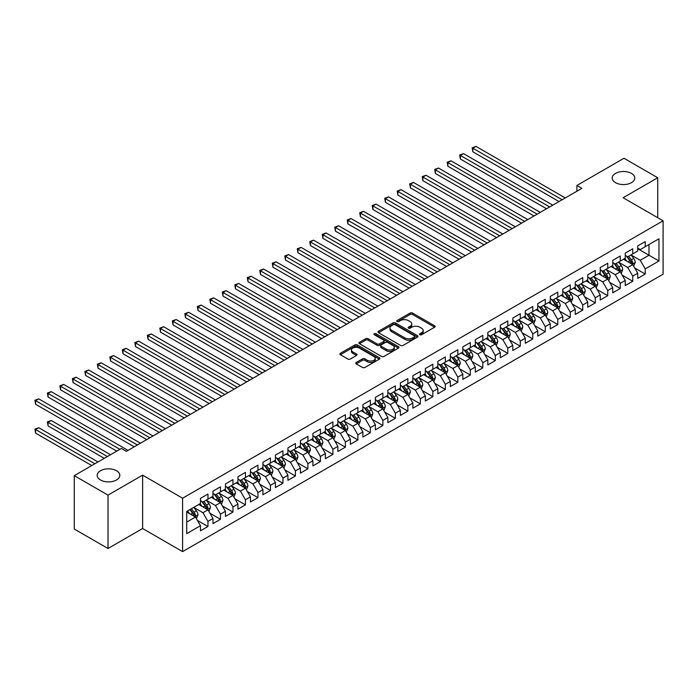 <?xml version="1.0" encoding="UTF-8"?>
<svg xmlns="http://www.w3.org/2000/svg" width="698" height="698" viewBox="0 0 698 698"><rect width="100%" height="100%" fill="white"/><g stroke="black" fill="none" stroke-linecap="round" stroke-linejoin="round"><path stroke-width="1.05" d="M419.882 334.726A1.213 0.698 0 0 0 421.601 334.726L434.636 327.205A1.736 1.003 0 0 0 435.142 326.498A1.736 1.003 0 0 0 434.636 325.791L412.562 313.044A1.736 1.003 0 0 0 410.11 313.044L397.075 320.565A1.213 0.698 0 0 0 396.717 321.063A1.213 0.698 0 0 0 397.075 321.56A1.213 0.698 0 0 0 398.794 321.56L400.478 320.583A5.549 3.202 0 0 1 408.33 320.583L410.171 321.647A5.549 3.202 0 0 1 411.794 323.916A5.549 3.202 0 0 1 410.171 326.175L408.478 327.153A1.213 0.698 0 0 0 408.129 327.65A1.213 0.698 0 0 0 408.478 328.147A1.213 0.698 0 0 0 410.197 328.147L411.881 327.17A5.549 3.202 0 0 1 419.734 327.17L421.575 328.235A5.549 3.202 0 0 1 423.197 330.494A5.549 3.202 0 0 1 421.575 332.763L419.882 333.74A1.213 0.698 0 0 0 419.533 334.229A1.213 0.698 0 0 0 419.882 334.726L419.882 333.74M116.505 470.749A11.308 6.526 0 0 0 104.185 469.326A11.308 6.526 0 0 0 97.205 475.364A11.308 6.526 0 0 0 100.512 479.98A11.308 6.526 0 0 0 112.84 481.393A11.308 6.526 0 0 0 119.82 475.364A11.308 6.526 0 0 0 116.505 470.749M631.489 173.418A11.308 6.526 0 0 0 619.17 172.005A11.308 6.526 0 0 0 612.19 178.042A11.308 6.526 0 0 0 615.496 182.658A11.308 6.526 0 0 0 627.825 184.071A11.308 6.526 0 0 0 634.805 178.042A11.308 6.526 0 0 0 631.489 173.418M356.268 362.463A1.736 1.003 0 0 0 355.762 363.169A1.736 1.003 0 0 0 356.268 363.876L362.463 367.453A1.736 1.003 0 0 0 364.914 367.453L379.389 359.104A1.736 1.003 0 0 0 379.895 358.397A1.736 1.003 0 0 0 379.389 357.681L357.315 344.943A1.736 1.003 0 0 0 354.863 344.943L340.388 353.293A1.736 1.003 0 0 0 339.882 353.999A1.736 1.003 0 0 0 340.388 354.715L347.866 359.034A1.736 1.003 0 0 0 350.326 359.034L356.512 355.457A1.736 1.003 0 0 0 357.027 354.75A1.736 1.003 0 0 0 356.512 354.043L352.804 351.897A4.642 2.679 0 0 1 351.443 350.003A4.642 2.679 0 0 1 354.314 347.525A4.642 2.679 0 0 1 359.365 348.11L373.901 356.495A4.642 2.679 0 0 1 375.254 358.397A4.642 2.679 0 0 1 372.392 360.866A4.642 2.679 0 0 1 367.34 360.29L364.914 358.885A1.736 1.003 0 0 0 362.463 358.885L356.268 362.463L356.268 363.876L362.463 360.334L362.463 358.885M108.016 495.126L108.016 548.506L142.619 528.526L142.619 475.146L108.016 495.126L74.276 475.652L121.382 448.456L126.382 451.344L581.888 188.355L576.897 185.467L576.897 191.235M142.619 475.146L182.597 498.224L663.1 220.812L663.1 274.192L182.597 551.603L182.597 498.224M657.725 217.715L657.725 177.754L623.122 197.735L663.1 220.812M657.725 177.754L623.995 158.272L576.897 185.467M400.6 345.44A1.736 1.003 0 0 0 403.051 345.44L417.526 337.082A1.736 1.003 0 0 0 418.032 336.375A1.736 1.003 0 0 0 417.526 335.668L395.452 322.921A1.736 1.003 0 0 0 393 322.921L378.525 331.28A1.736 1.003 0 0 0 378.019 331.986A1.736 1.003 0 0 0 378.525 332.693L400.6 345.44M374.782 334.988A1.213 0.698 0 0 1 376.013 335.162L376.013 333.723L398.453 346.679A1.736 1.003 0 0 1 398.968 347.386A1.736 1.003 0 0 1 398.453 348.093L383.987 356.442A1.736 1.003 0 0 1 381.536 356.442L359.461 343.704L365.656 340.153L365.656 338.713L359.461 342.282A1.736 1.003 0 0 0 358.955 342.997A1.736 1.003 0 0 0 359.461 343.704L359.461 342.282M365.656 340.153A1.736 1.003 0 0 1 368.108 340.153L368.108 338.713A1.736 1.003 0 0 0 365.656 338.713M368.108 338.713L377.06 343.878A1.736 1.003 0 0 0 379.511 343.878L383.621 341.505A1.736 1.003 0 0 0 384.127 340.799A1.736 1.003 0 0 0 383.621 340.092L374.294 334.708A1.213 0.698 0 0 1 373.945 334.211A1.213 0.698 0 0 1 374.695 333.565A1.213 0.698 0 0 1 376.013 333.723M637.736 248.724L648.983 255.215L648.983 244.544L658.973 238.777L645.231 246.708L645.231 241.587L637.736 245.914L637.736 251.036L632.737 253.924L632.737 248.802L625.242 253.13L625.242 258.251L620.252 261.131L620.252 256.009L612.748 260.337L612.748 265.458L607.757 268.346L607.757 263.225L600.254 267.552L600.254 272.674L595.263 275.562L595.263 270.44L587.76 274.768L587.76 279.889L582.769 282.777L582.769 277.656L575.274 281.983L575.274 287.105L570.275 289.984L570.275 284.863L562.78 289.19L562.78 294.312L557.781 297.2L557.781 292.078L550.286 296.406L550.286 301.527L545.286 304.415L545.286 299.294L537.792 303.621L537.792 308.743L532.792 311.622L532.792 306.501L525.297 310.828L525.297 315.95L520.298 318.838L520.298 313.716L512.803 318.044L512.803 323.165L507.804 326.053L507.804 320.932L500.309 325.259L500.309 330.381L495.31 333.26L495.31 328.147L487.815 332.475L487.815 337.596L482.815 340.476L482.815 335.354L475.321 339.682L475.321 344.803L470.321 347.691L470.321 342.57L462.826 346.897L462.826 352.019L457.827 354.907L457.827 349.785L450.332 354.113L450.332 359.234L445.341 362.114L445.341 356.992L437.838 361.32L437.838 366.441L432.847 369.329L432.847 364.208L425.344 368.535L425.344 373.657L420.353 376.545L420.353 371.423L412.858 375.751L412.858 380.872L407.859 383.752L407.859 378.639L400.364 382.966L400.364 388.088L395.365 390.967L395.365 385.846L387.87 390.173L387.87 395.295L382.87 398.183L382.87 393.061L375.376 397.389L375.376 402.51L370.376 405.398L370.376 400.277L362.881 404.604L362.881 409.726L357.882 412.605L357.882 407.484L350.387 411.811L350.387 416.933L345.388 419.821L345.388 414.699L337.893 419.027L337.893 424.148L332.894 427.036L332.894 421.915L325.399 426.242L325.399 431.364L320.399 434.243L320.399 429.13L312.905 433.458L312.905 438.58L307.905 441.459L307.905 436.337L300.41 440.665L300.41 445.786L295.411 448.674L295.411 443.553L287.916 447.88L287.916 453.002L282.926 455.89L282.926 450.768L275.422 455.096L275.422 460.218L270.431 463.097L270.431 457.975L262.928 462.303L262.928 467.424L257.937 470.312L257.937 465.191L250.442 469.518L250.442 474.64L245.443 477.528L245.443 472.406L237.948 476.734L237.948 481.856L232.949 484.735L232.949 479.622L225.454 483.95L225.454 489.071L220.455 491.95L220.455 486.829L212.96 491.156L212.96 496.278L207.96 499.166L207.96 494.044L200.466 498.372L200.466 503.494L186.724 511.425L186.724 533.647L200.466 525.707L195.466 517.052L186.724 512M658.973 238.777L658.973 260.991L645.231 268.922L640.24 260.267L631.175 255.04M634.674 267.953L645.231 274.044L645.231 268.922M645.231 274.044L637.736 278.371L637.736 273.25L632.737 276.138L627.746 267.482L618.681 262.256M622.18 275.16L632.737 281.259L632.737 276.138M632.737 281.259L625.242 285.587L625.242 280.465L620.252 283.353L615.252 274.698L606.196 269.463M609.694 282.376L620.252 288.475L620.252 283.353M620.252 288.475L612.748 292.802L612.748 287.681L607.757 290.56L602.758 281.905L593.701 276.678M597.2 289.591L607.757 295.682L607.757 290.56M607.757 295.682L600.254 300.009L600.254 294.888L595.263 297.776L590.264 289.12L581.207 283.894M584.706 296.807L595.263 302.897L595.263 297.776M595.263 302.897L587.76 307.225L587.76 302.103L582.769 304.991L577.77 296.336L568.713 291.101M572.212 304.014L582.769 310.113L582.769 304.991M582.769 310.113L575.274 314.44L575.274 309.319L570.275 312.207L565.275 303.543L556.219 298.316M559.717 311.229L570.275 317.328L570.275 312.207M570.275 317.328L562.78 321.656L562.78 316.534L557.781 319.414L552.781 310.758L543.725 305.532M547.223 318.445L557.781 324.535L557.781 319.414M557.781 324.535L550.286 328.863L550.286 323.741L545.286 326.629L540.287 317.974L531.23 312.748M534.729 325.652L545.286 331.751L545.286 326.629M545.286 331.751L537.792 336.078L537.792 330.957L532.792 333.845L527.793 325.189L518.736 319.954M522.235 332.867L532.792 338.966L532.792 333.845M532.792 338.966L525.297 343.294L525.297 338.172L520.298 341.052L515.299 332.396L506.242 327.17M509.741 340.083L520.298 346.173L520.298 341.052M520.298 346.173L512.803 350.501L512.803 345.379L507.804 348.267L502.804 339.612L493.748 334.386M497.246 347.299L507.804 353.389L507.804 348.267M507.804 353.389L500.309 357.716L500.309 352.595L495.31 355.483L490.31 346.827L481.254 341.592M484.752 354.505L495.31 360.604L495.31 355.483M495.31 360.604L487.815 364.932L487.815 359.81L482.815 362.698L477.825 354.034L468.759 348.808M472.258 361.721L482.815 367.82L482.815 362.698M482.815 367.82L475.321 372.147L475.321 367.026L470.321 369.905L465.33 361.25L456.265 356.024M459.764 368.937L470.321 375.027L470.321 369.905M470.321 375.027L462.826 379.354L462.826 374.233L457.827 377.121L452.836 368.465L443.78 363.239M447.278 376.143L457.827 382.242L457.827 377.121M457.827 382.242L450.332 386.57L450.332 381.448L445.341 384.336L440.342 375.681L431.285 370.446M434.784 383.359L445.341 389.458L445.341 384.336M445.341 389.458L437.838 393.785L437.838 388.664L432.847 391.543L427.848 382.888L418.791 377.662M422.29 390.575L432.847 396.665L432.847 391.543M432.847 396.665L425.344 400.992L425.344 395.871L420.353 398.759L415.354 390.103L406.297 384.877M409.796 397.79L420.353 403.88L420.353 398.759M420.353 403.88L412.858 408.208L412.858 403.086L407.859 405.974L402.859 397.319L393.803 392.084M397.302 404.997L407.859 411.096L407.859 405.974M407.859 411.096L400.364 415.423L400.364 410.302L395.365 413.19L390.365 404.526L381.309 399.3M384.807 412.213L395.365 418.303L395.365 413.19M395.365 418.303L387.87 422.639L387.87 417.517L382.87 420.397L377.871 411.741L368.814 406.515M372.313 419.428L382.87 425.518L382.87 420.397M382.87 425.518L375.376 429.846L375.376 424.724L370.376 427.612L365.377 418.957L356.32 413.731M359.819 426.635L370.376 432.734L370.376 427.612M370.376 432.734L362.881 437.061L362.881 431.94L357.882 434.828L352.883 426.173L343.826 420.938M347.325 433.851L357.882 439.949L357.882 434.828M357.882 439.949L350.387 444.277L350.387 439.155L345.388 442.035L340.388 433.379L331.332 428.153M334.831 441.066L345.388 447.156L345.388 442.035M345.388 447.156L337.893 451.484L337.893 446.362L332.894 449.25L327.894 440.595L318.838 435.369M322.336 448.273L332.894 454.372L332.894 449.25M332.894 454.372L325.399 458.699L325.399 453.578L320.399 456.466L315.409 447.811L306.343 442.576M309.842 455.489L320.399 461.587L320.399 456.466M320.399 461.587L312.905 465.915L312.905 460.793L307.905 463.681L302.915 455.017L293.849 449.791M297.348 462.704L307.905 468.794L307.905 463.681M307.905 468.794L300.41 473.131L300.41 468.009L295.411 470.888L290.42 462.233L281.364 457.007M284.863 469.92L295.411 476.01L295.411 470.888M295.411 476.01L287.916 480.337L287.916 475.216L282.926 478.104L277.926 469.449L268.87 464.222M272.368 477.127L282.926 483.225L282.926 478.104M282.926 483.225L275.422 487.553L275.422 482.431L270.431 485.319L265.432 476.664L256.375 471.429M259.874 484.342L270.431 490.441L270.431 485.319M270.431 490.441L262.928 494.769L262.928 489.647L257.937 492.526L252.938 483.871L243.881 478.645M247.38 491.558L257.937 497.648L257.937 492.526M257.937 497.648L250.442 501.975L250.442 496.854L245.443 499.742L240.444 491.087L231.387 485.86M234.886 498.765L245.443 504.863L245.443 499.742M245.443 504.863L237.948 509.191L237.948 504.069L232.949 506.957L227.949 498.302L218.893 493.067M222.392 505.98L232.949 512.079L232.949 506.957M232.949 512.079L225.454 516.407L225.454 511.285L220.455 514.173L215.455 505.509L206.399 500.283M209.897 513.196L220.455 519.286L220.455 514.173M220.455 519.286L212.96 523.622L212.96 518.501L207.96 521.38L202.961 512.725L193.904 507.498M197.403 520.411L207.96 526.501L207.96 521.38M207.96 526.501L200.466 530.829L200.466 525.707M200.466 500.606L202.961 502.054L207.96 499.166M186.724 522.104L195.466 517.052M212.96 493.399L215.455 494.838L220.455 491.95M202.961 512.725L207.96 509.837L198.712 504.506M212.96 518.501L207.96 509.837M225.454 486.183L227.949 487.623L232.949 484.735M215.455 505.509L220.455 502.63L211.206 497.29M225.454 511.285L220.455 502.63M237.948 478.968L240.444 480.407L245.443 477.528M227.949 498.302L232.949 495.414L223.7 490.075M237.948 504.069L232.949 495.414M250.442 471.752L252.938 473.2L257.937 470.312M240.444 491.087L245.443 488.199L236.194 482.868M250.442 496.854L245.443 488.199M262.928 464.545L265.432 465.985L270.431 463.097M252.938 483.871L257.937 480.992L248.689 475.652M262.928 489.647L257.937 480.992M275.422 457.33L277.926 458.769L282.926 455.89M265.432 476.664L270.431 473.776L261.183 468.437M275.422 482.431L270.431 473.776M287.916 450.114L290.42 451.562L295.411 448.674M277.926 469.449L282.926 466.561L273.677 461.221M287.916 475.216L282.926 466.561M300.41 442.907L302.915 444.347L307.905 441.459M290.42 462.233L295.411 459.345L286.171 454.014M300.41 468.009L295.411 459.345M312.905 435.692L315.409 437.131L320.399 434.243M302.915 455.017L307.905 452.138L298.665 446.799M312.905 460.793L307.905 452.138M325.399 428.476L327.894 429.916L332.894 427.036M315.409 447.811L320.399 444.923L311.16 439.583M325.399 453.578L320.399 444.923M337.893 421.26L340.388 422.709L345.388 419.821M327.894 440.595L332.894 437.707L323.654 432.376M337.893 446.362L332.894 437.707M350.387 414.054L352.883 415.493L357.882 412.605M340.388 433.379L345.388 430.5L336.148 425.161M350.387 439.155L345.388 430.5M362.881 406.838L365.377 408.278L370.376 405.398M352.883 426.173L357.882 423.285L348.634 417.945M362.881 431.94L357.882 423.285M375.376 399.622L377.871 401.071L382.87 398.183M365.377 418.957L370.376 416.069L361.128 410.729M375.376 424.724L370.376 416.069M387.87 392.416L390.365 393.855L395.365 390.967M377.871 411.741L382.87 408.854L373.622 403.523M387.87 417.517L382.87 408.854M400.364 385.2L402.859 386.64L407.859 383.752M390.365 404.526L395.365 401.647L386.116 396.307M400.364 410.302L395.365 401.647M412.858 377.984L415.354 379.424L420.353 376.545M402.859 397.319L407.859 394.431L398.61 389.091M412.858 403.086L407.859 394.431M425.344 370.769L427.848 372.217L432.847 369.329M415.354 390.103L420.353 387.216L411.105 381.885M425.344 395.871L420.353 387.216M437.838 363.562L440.342 365.002L445.341 362.114M427.848 382.888L432.847 380.009L423.599 374.669M437.838 388.664L432.847 380.009M450.332 356.346L452.836 357.786L457.827 354.907M440.342 375.681L445.341 372.793L436.093 367.453M450.332 381.448L445.341 372.793M462.826 349.131L465.33 350.579L470.321 347.691M452.836 368.465L457.827 365.578L448.587 360.238M462.826 374.233L457.827 365.578M475.321 341.924L477.825 343.364L482.815 340.476M465.33 361.25L470.321 358.362L461.081 353.031M475.321 367.026L470.321 358.362M487.815 334.708L490.31 336.148L495.31 333.26M477.825 354.034L482.815 351.155L473.576 345.815M487.815 359.81L482.815 351.155M500.309 327.493L502.804 328.933L507.804 326.053M490.31 346.827L495.31 343.94L486.07 338.6M500.309 352.595L495.31 343.94M512.803 320.277L515.299 321.726L520.298 318.838M502.804 339.612L507.804 336.724L498.564 331.393M512.803 345.379L507.804 336.724M525.297 313.07L527.793 314.51L532.792 311.622M515.299 332.396L520.298 329.517L511.049 324.177M525.297 338.172L520.298 329.517M537.792 305.855L540.287 307.295L545.286 304.415M527.793 325.189L532.792 322.301L523.544 316.962M537.792 330.957L532.792 322.301M550.286 298.639L552.781 300.088L557.781 297.2M540.287 317.974L545.286 315.086L536.038 309.746M550.286 323.741L545.286 315.086M562.78 291.432L565.275 292.872L570.275 289.984M552.781 310.758L557.781 307.87L548.532 302.539M562.78 316.534L557.781 307.87M575.274 284.217L577.77 285.656L582.769 282.777M565.275 303.543L570.275 300.664L561.026 295.324M575.274 309.319L570.275 300.664M587.76 277.001L590.264 278.441L595.263 275.562M577.77 296.336L582.769 293.448L573.52 288.108M587.76 302.103L582.769 293.448M600.254 269.786L602.758 271.234L607.757 268.346M590.264 289.12L595.263 286.232L586.015 280.901M600.254 294.888L595.263 286.232M612.748 262.579L615.252 264.019L620.252 261.131M602.758 281.905L607.757 279.026L598.509 273.686M612.748 287.681L607.757 279.026M625.242 255.363L627.746 256.803L632.737 253.924M615.252 274.698L620.252 271.81L611.003 266.47M625.242 280.465L620.252 271.81M637.736 248.148L640.24 249.596L645.231 246.708M627.746 267.482L632.737 264.594L623.497 259.255M637.736 273.25L632.737 264.594M74.276 475.652L74.276 529.032L108.016 548.506M142.619 528.526L182.597 551.603M640.24 260.267L648.983 255.215L658.973 260.991M420.371 334.9L421.575 334.202A5.549 3.202 0 0 0 423.197 331.943L423.197 330.494M411.794 323.916L411.794 325.355A5.549 3.202 0 0 1 410.171 327.624L408.967 328.313M434.61 327.222L412.562 314.484A1.736 1.003 0 0 0 410.11 314.484L397.563 321.734M417.5 337.099L395.452 324.361A1.736 1.003 0 0 0 393 324.361L378.552 332.702L378.525 331.28M414.464 336.872A1.213 0.698 0 0 0 414.813 336.375A1.213 0.698 0 0 0 414.464 335.878L395.085 324.692A1.213 0.698 0 0 0 393.367 324.692L391.587 325.722A5.549 3.202 0 0 0 389.964 327.981A5.549 3.202 0 0 0 391.587 330.25L404.831 337.893A5.549 3.202 0 0 0 412.684 337.893L414.464 336.872L414.464 338.312A1.213 0.698 0 0 0 414.813 337.815L414.813 336.375M389.964 327.981L389.964 329.43A5.549 3.202 0 0 0 391.587 331.69L391.587 330.25M414.464 338.312L412.684 339.341A5.549 3.202 0 0 1 404.831 339.341L391.587 331.69M368.108 340.153L377.06 345.318A1.736 1.003 0 0 0 379.511 345.318L383.621 342.954A1.736 1.003 0 0 0 384.127 342.238L384.127 340.799M376.013 335.162L398.436 348.101M386.343 349.244A4.642 2.679 0 0 0 391.404 349.82A4.642 2.679 0 0 0 394.265 347.351A4.642 2.679 0 0 0 392.904 345.458L387.783 342.5A1.736 1.003 0 0 0 385.331 342.5L381.23 344.873A1.736 1.003 0 0 0 380.715 345.58A1.736 1.003 0 0 0 381.23 346.287L386.343 349.244L386.343 350.684A4.642 2.679 0 0 0 391.404 351.269A4.642 2.679 0 0 0 394.265 348.791L394.265 347.351M380.715 345.58L380.715 347.019A1.736 1.003 0 0 0 381.23 347.726L381.23 346.287M386.343 350.684L381.23 347.726M375.254 358.397L375.254 359.836A4.642 2.679 0 0 1 372.392 362.314A4.642 2.679 0 0 1 367.34 361.73L364.914 360.334A1.736 1.003 0 0 0 362.463 360.334M351.443 350.003L351.443 351.443A4.642 2.679 0 0 0 352.804 353.336L352.804 351.897M356.512 354.043L356.512 355.457L352.804 353.336M379.363 359.112L357.315 346.382A1.736 1.003 0 0 0 354.863 346.382L340.415 354.724L340.388 353.293M633.662 266.2L635.215 262.422A4.685 2.705 -120 0 0 633.723 258.435L631.062 254.883M626.839 261.192L624.815 258.496M472.86 180.66L534.04 215.979L447.872 166.229L447.872 162.625L450.995 160.819L540.287 212.375M631.856 264.088L632.685 262.614A4.685 2.705 -120 0 0 631.35 259.804L628.689 256.262M627.179 256.48L630.451 260.851A2.382 1.379 60 0 1 630.887 261.576L632.685 262.614M626.35 256L629.849 260.668A4.685 2.705 60 0 1 631.184 263.486L631.28 263.757M562.152 199.75L472.86 148.194L475.984 146.397L565.275 197.944M559.028 201.556L472.86 151.806L472.86 148.194L472.171 147.802L475.984 146.397M472.86 151.806L472.171 147.802M621.168 273.407L622.721 269.629A4.685 2.705 -120 0 0 621.229 265.641L618.576 262.099M614.345 268.398L612.329 265.711M460.366 187.867L521.546 223.194L435.378 173.444L435.378 169.841L438.501 168.035L527.793 219.582M619.362 271.304L620.19 269.829A4.685 2.705 -120 0 0 618.856 267.011L616.194 263.469M614.685 263.696L617.966 268.067A2.382 1.379 60 0 1 618.393 268.791L620.19 269.829M613.856 263.216L617.355 267.884A4.685 2.705 60 0 1 618.69 270.693L618.786 270.964M608.682 280.622L610.226 276.844A4.685 2.705 -120 0 0 608.735 272.857L606.082 269.315M601.851 275.614L599.835 272.918M447.872 195.082L509.051 230.41L422.883 180.66L422.883 177.048L426.007 175.25L515.299 226.798M606.867 278.511L607.696 277.045A4.685 2.705 -120 0 0 606.361 274.227L603.709 270.684M602.191 270.903L605.471 275.282A2.382 1.379 60 0 1 605.899 276.007L607.696 277.045M601.371 270.431L604.861 275.091A4.685 2.705 60 0 1 606.196 277.909L606.292 278.179M549.658 206.966L460.366 155.41L463.489 153.612L552.781 205.16M546.534 208.763L460.366 159.022L460.366 155.41L459.677 155.017L463.489 153.612M460.366 159.022L459.677 155.017M537.163 214.173L447.182 162.224L450.995 160.819M447.872 166.229L447.182 162.224M596.188 287.838L597.732 284.06A4.685 2.705 -120 0 0 596.24 280.072L593.588 276.53M589.356 282.83L587.341 280.134M435.378 202.298L496.557 237.617L410.389 187.867L410.389 184.263L413.513 182.457L502.804 234.013M594.382 285.726L595.202 284.261A4.685 2.705 -120 0 0 593.867 281.442L591.215 277.9M589.697 278.118L592.977 282.498A2.382 1.379 60 0 1 593.405 283.222L595.202 284.261M588.876 277.647L592.366 282.306A4.685 2.705 60 0 1 593.71 285.124L593.797 285.395M583.694 295.053L585.238 291.267A4.685 2.705 -120 0 0 583.746 287.279L581.094 283.737M576.862 290.036L574.847 287.349M422.883 209.513L484.063 244.832L397.904 195.082L397.904 191.479L401.027 189.673L490.31 241.229M581.888 292.942L582.708 291.467A4.685 2.705 -120 0 0 581.373 288.649L578.721 285.107M577.202 285.334L580.483 289.705A2.382 1.379 60 0 1 580.91 290.429L582.708 291.467M576.382 284.854L579.872 289.522A4.685 2.705 60 0 1 581.216 292.331L581.312 292.61M524.669 221.388L434.697 169.44L438.501 168.035M435.378 173.444L434.697 169.44M512.175 228.604L422.203 176.655L426.007 175.25M422.883 180.66L422.203 176.655M571.2 302.26L572.744 298.482A4.685 2.705 -120 0 0 571.252 294.495L568.6 290.953M564.368 297.252L562.352 294.556M410.389 216.72L471.578 252.048L385.409 202.298L385.409 198.686L388.533 196.888L477.825 248.436M569.394 300.149L570.222 298.683A4.685 2.705 -120 0 0 568.879 295.865L566.226 292.322M564.708 292.541L567.989 296.92A2.382 1.379 60 0 1 568.425 297.645L570.222 298.683M563.888 292.069L567.378 296.729A4.685 2.705 60 0 1 568.722 299.547L568.818 299.817M499.681 235.819L409.709 183.871L413.513 182.457M410.389 187.867L409.709 183.871M558.705 309.476L560.25 305.698A4.685 2.705 -120 0 0 558.758 301.711L556.105 298.168M551.874 304.468L549.858 301.772M397.904 223.936L459.083 259.255L372.915 209.513L372.915 205.901L376.039 204.104L465.33 255.651M556.899 307.364L557.728 305.899A4.685 2.705 -120 0 0 556.385 303.08L553.732 299.538M552.214 299.756L555.495 304.136A2.382 1.379 60 0 1 555.931 304.86L557.728 305.899M551.394 299.285L554.884 303.944A4.685 2.705 60 0 1 556.227 306.762L556.323 307.033M487.187 243.026L397.214 191.078L401.027 189.673M397.904 195.082L397.214 191.078M546.211 316.691L547.755 312.913A4.685 2.705 -120 0 0 546.264 308.926L543.611 305.375M539.38 311.683L537.364 308.987M385.409 231.151L446.589 266.47L360.421 216.72L360.421 213.117L363.545 211.311L452.836 262.867M544.405 314.58L545.234 313.105A4.685 2.705 -120 0 0 543.89 310.296L541.238 306.754M539.72 306.972L543 311.343A2.382 1.379 60 0 1 543.437 312.067L545.234 313.105M538.9 306.492L542.39 311.16A4.685 2.705 60 0 1 543.733 313.978L543.829 314.248M474.701 250.242L384.72 198.293L388.533 196.888M385.409 202.298L384.72 198.293M533.717 323.898L535.261 320.12A4.685 2.705 -120 0 0 533.769 316.133L531.117 312.591M526.885 318.89L524.87 316.203M372.915 238.358L434.095 273.686L347.927 223.936L347.927 220.332L351.05 218.526L440.342 270.074M531.911 321.795L532.74 320.321A4.685 2.705 -120 0 0 531.396 317.503L528.744 313.96M527.226 314.187L530.506 318.558A2.382 1.379 60 0 1 530.942 319.283L532.74 320.321M526.405 313.707L529.895 318.375A4.685 2.705 60 0 1 531.239 321.185L531.335 321.455M462.207 257.457L372.226 205.509L376.039 204.104M372.915 209.513L372.226 205.509M521.223 331.114L522.776 327.336A4.685 2.705 -120 0 0 521.275 323.349L518.623 319.806M514.391 326.106L512.376 323.41M360.421 245.574L421.601 280.901L335.433 231.151L335.433 227.539L338.556 225.742L427.848 277.289M519.417 329.002L520.246 327.536A4.685 2.705 -120 0 0 518.902 324.718L516.25 321.176M514.731 321.394L518.012 325.774A2.382 1.379 60 0 1 518.448 326.498L520.246 327.536M513.911 320.923L517.401 325.582A4.685 2.705 60 0 1 518.745 328.4L518.841 328.671M449.713 264.664L359.732 212.716L363.545 211.311M360.421 216.72L359.732 212.716M508.729 338.329L510.282 334.551A4.685 2.705 -120 0 0 508.781 330.564L506.129 327.022M501.897 333.321L499.881 330.625M347.927 252.789L409.107 288.108L322.938 238.358L322.938 234.755L326.062 232.949L415.354 284.505M506.923 336.218L507.751 334.752A4.685 2.705 -120 0 0 506.408 331.934L503.755 328.392M502.246 328.61L505.518 332.99A2.382 1.379 60 0 1 505.954 333.714L507.751 334.752M501.417 328.139L504.907 332.798A4.685 2.705 60 0 1 506.251 335.616L506.347 335.886M437.218 271.88L347.238 219.931L351.05 218.526M347.927 223.936L347.238 219.931M496.234 345.545L497.787 341.758A4.685 2.705 -120 0 0 496.287 337.771L493.634 334.229M489.411 340.528L487.387 337.841M335.433 260.005L396.612 295.324L310.444 245.574L310.444 241.97L313.568 240.164L402.859 291.72M494.428 343.433L495.257 341.959A4.685 2.705 -120 0 0 493.914 339.141L491.261 335.598M489.752 335.825L493.024 340.196A2.382 1.379 60 0 1 493.46 340.921L495.257 341.959M488.923 335.345L492.422 340.013A4.685 2.705 60 0 1 493.756 342.823L493.852 343.102M424.724 279.095L334.743 227.147L338.556 225.742M335.433 231.151L334.743 227.147M483.74 352.752L485.293 348.974A4.685 2.705 -120 0 0 483.801 344.986L481.14 341.444M476.917 347.744L474.893 345.048M322.938 267.212L384.118 302.539L297.95 252.789L297.95 249.177L301.074 247.38L390.365 298.927M481.934 350.64L482.763 349.175A4.685 2.705 -120 0 0 481.419 346.356L478.767 342.814M477.258 343.032L480.529 347.412A2.382 1.379 60 0 1 480.966 348.136L482.763 349.175M476.429 342.561L479.927 347.22A4.685 2.705 60 0 1 481.262 350.038L481.358 350.309M412.23 286.311L322.249 234.362L326.062 232.949M322.938 238.358L322.249 234.362M471.246 359.967L472.799 356.189A4.685 2.705 -120 0 0 471.307 352.202L468.646 348.66M464.423 354.959L462.399 352.263M310.444 274.427L371.624 309.746L285.456 260.005L285.456 256.393L288.579 254.596L377.871 306.143M469.44 357.856L470.269 356.39A4.685 2.705 -120 0 0 468.934 353.572L466.273 350.03M464.763 350.248L468.035 354.628A2.382 1.379 60 0 1 468.471 355.352L470.269 356.39M463.934 349.777L467.433 354.436A4.685 2.705 60 0 1 468.768 357.254L468.864 357.524M399.736 293.518L309.755 241.569L313.568 240.164M310.444 245.574L309.755 241.569M458.752 367.183L460.305 363.405A4.685 2.705 -120 0 0 458.813 359.418L456.16 355.867M451.929 362.175L449.913 359.479M297.95 281.643L359.13 316.962L272.962 267.212L272.962 263.608L276.085 261.802L365.377 313.358M456.946 365.071L457.775 363.597A4.685 2.705 -120 0 0 456.44 360.787L453.779 357.245M452.269 357.463L455.55 361.834A2.382 1.379 60 0 1 455.977 362.559L457.775 363.597M451.44 356.983L454.939 361.651A4.685 2.705 60 0 1 456.274 364.469L456.37 364.74M387.242 300.733L297.261 248.785L301.074 247.38M297.95 252.789L297.261 248.785M446.266 374.39L447.811 370.612A4.685 2.705 -120 0 0 446.319 366.625L443.666 363.082M439.435 369.382L437.419 366.694M285.456 288.85L346.636 324.177L260.467 274.427L260.467 270.824L263.591 269.018L352.883 320.565M444.452 372.287L445.28 370.812A4.685 2.705 -120 0 0 443.945 367.994L441.293 364.452M439.775 364.679L443.056 369.05A2.382 1.379 60 0 1 443.483 369.774L445.28 370.812M438.955 364.199L442.445 368.867A4.685 2.705 60 0 1 443.78 371.676L443.876 371.947M374.747 307.949L284.767 256L288.579 254.596M285.456 260.005L284.767 256M433.772 381.605L435.316 377.827A4.685 2.705 -120 0 0 433.824 373.84L431.172 370.298M426.94 376.597L424.925 373.901M272.962 296.065L334.141 331.393L247.973 281.643L247.973 278.031L251.097 276.234L340.388 327.781M431.966 379.494L432.786 378.028A4.685 2.705 -120 0 0 431.451 375.21L428.799 371.668M427.281 371.886L430.561 376.266A2.382 1.379 60 0 1 430.989 376.99L432.786 378.028M426.461 371.415L429.951 376.074A4.685 2.705 60 0 1 431.294 378.892L431.381 379.162M362.253 315.156L272.281 263.207L276.085 261.802M272.962 267.212L272.281 263.207M421.278 388.821L422.822 385.043A4.685 2.705 -120 0 0 421.33 381.056L418.678 377.513M414.446 383.813L412.431 381.117M260.467 303.281L321.647 338.6L235.488 288.85L235.488 285.246L238.611 283.44L327.894 334.996M419.472 386.709L420.292 385.244A4.685 2.705 -120 0 0 418.957 382.425L416.305 378.883M414.786 379.101L418.067 383.481A2.382 1.379 60 0 1 418.495 384.205L420.292 385.244M413.966 378.63L417.456 383.289A4.685 2.705 60 0 1 418.8 386.107L418.887 386.378M349.759 322.371L259.787 270.423L263.591 269.018M260.467 274.427L259.787 270.423M408.784 396.036L410.328 392.25A4.685 2.705 -120 0 0 408.836 388.263L406.184 384.72M401.952 391.02L399.937 388.332M247.973 310.497L309.162 345.815L222.994 296.065L222.994 292.462L226.117 290.656L315.409 342.212M406.978 393.925L407.807 392.451A4.685 2.705 -120 0 0 406.463 389.632L403.81 386.09M402.292 386.317L405.573 390.688A2.382 1.379 60 0 1 406.009 391.412L407.807 392.451M401.472 385.837L404.962 390.505A4.685 2.705 60 0 1 406.306 393.314L406.402 393.593M337.265 329.587L247.293 277.638L251.097 276.234M247.973 281.643L247.293 277.638M396.29 403.243L397.834 399.465A4.685 2.705 -120 0 0 396.342 395.478L393.689 391.936M389.458 398.235L387.442 395.539M235.488 317.703L296.667 353.031L210.499 303.281L210.499 299.669L213.623 297.872L302.915 349.419M394.483 401.132L395.312 399.666A4.685 2.705 -120 0 0 393.969 396.848L391.316 393.306M389.798 393.524L393.079 397.904A2.382 1.379 60 0 1 393.515 398.628L395.312 399.666M388.978 393.053L392.468 397.712A4.685 2.705 60 0 1 393.812 400.53L393.908 400.8M324.771 336.802L234.798 284.854L238.611 283.44M235.488 288.85L234.798 284.854M383.795 410.459L385.34 406.681A4.685 2.705 -120 0 0 383.848 402.694L381.195 399.151M376.964 405.451L374.948 402.755M222.994 324.919L284.173 360.238L198.005 310.497L198.005 306.884L201.129 305.087L290.42 356.634M381.989 408.347L382.818 406.882A4.685 2.705 -120 0 0 381.474 404.063L378.822 400.521M377.304 400.739L380.584 405.119A2.382 1.379 60 0 1 381.021 405.843L382.818 406.882M376.484 400.268L379.974 404.927A4.685 2.705 60 0 1 381.317 407.745L381.413 408.016M312.285 344.009L222.304 292.061L226.117 290.656M222.994 296.065L222.304 292.061M371.301 417.674L372.845 413.888A4.685 2.705 -120 0 0 371.353 409.909L368.701 406.358M364.469 412.666L362.454 409.97M210.499 332.135L271.679 367.453L185.511 317.703L185.511 314.1L188.635 312.294L277.926 363.85M369.495 415.563L370.324 414.089A4.685 2.705 -120 0 0 368.98 411.279L366.328 407.737M364.81 407.955L368.09 412.326A2.382 1.379 60 0 1 368.527 413.05L370.324 414.089M363.99 407.475L367.48 412.143A4.685 2.705 60 0 1 368.823 414.961L368.919 415.231M299.791 351.225L209.81 299.276L213.623 297.872M210.499 303.281L209.81 299.276M358.807 424.881L360.36 421.103A4.685 2.705 -120 0 0 358.859 417.116L356.207 413.574M351.975 419.873L349.96 417.186M198.005 339.341L259.185 374.669L173.017 324.919L173.017 321.316L176.14 319.51L265.432 371.057M357.001 422.779L357.83 421.304A4.685 2.705 -120 0 0 356.486 418.486L353.834 414.944M352.316 415.17L355.596 419.542A2.382 1.379 60 0 1 356.032 420.266L357.83 421.304M351.495 414.691L354.985 419.358A4.685 2.705 60 0 1 356.329 422.168L356.425 422.438M287.297 358.44L197.316 306.492L201.129 305.087M198.005 310.497L197.316 306.492M346.313 432.097L347.866 428.319A4.685 2.705 -120 0 0 346.365 424.332L343.713 420.789M339.481 427.089L337.466 424.393M185.511 346.557L246.691 381.885L160.523 332.135L160.523 328.522L163.646 326.725L252.938 378.272M344.507 429.985L345.336 428.52A4.685 2.705 -120 0 0 343.992 425.701L341.339 422.159M339.83 422.377L343.102 426.757A2.382 1.379 60 0 1 343.538 427.481L345.336 428.52M339.001 421.906L342.491 426.565A4.685 2.705 60 0 1 343.835 429.383L343.931 429.654M333.819 439.312L335.372 435.535A4.685 2.705 -120 0 0 333.871 431.547L331.218 428.005M326.996 434.304L324.971 431.608M173.017 353.773L234.196 389.091L148.028 339.341L148.028 335.738L151.152 333.932L240.444 385.488M332.012 437.201L332.841 435.735A4.685 2.705 -120 0 0 331.498 432.917L328.845 429.375M327.336 429.593L330.608 433.973A2.382 1.379 60 0 1 331.044 434.697L332.841 435.735M326.507 429.122L330.006 433.781A4.685 2.705 60 0 1 331.341 436.599L331.437 436.869M321.324 446.528L322.877 442.741A4.685 2.705 -120 0 0 321.385 438.754L318.724 435.212M314.501 441.511L312.477 438.824M160.523 360.988L221.702 396.307L135.534 346.557L135.534 342.954L138.658 341.148L227.949 392.704M319.518 444.417L320.347 442.942A4.685 2.705 -120 0 0 319.003 440.124L316.351 436.582M314.842 436.808L318.114 441.18A2.382 1.379 60 0 1 318.55 441.904L320.347 442.942M314.013 436.329L317.511 440.996A4.685 2.705 60 0 1 318.846 443.806L318.942 444.085M308.83 453.735L310.383 449.957A4.685 2.705 -120 0 0 308.891 445.97L306.23 442.427M302.007 448.727L299.983 446.031M148.028 368.195L209.208 403.523L123.04 353.773L123.04 350.16L126.163 348.363L215.455 399.91M307.024 451.623L307.853 450.158A4.685 2.705 -120 0 0 306.518 447.339L303.857 443.797M302.347 444.015L305.619 448.395A2.382 1.379 60 0 1 306.056 449.119L307.853 450.158M301.519 443.544L305.017 448.203A4.685 2.705 60 0 1 306.352 451.021L306.448 451.292M296.336 460.95L297.889 457.173A4.685 2.705 -120 0 0 296.397 453.185L293.736 449.643M289.513 455.942L287.497 453.246M135.534 375.411L196.714 410.729L110.546 360.988L110.546 357.376L113.669 355.579L202.961 407.126M294.53 458.839L295.359 457.373A4.685 2.705 -120 0 0 294.024 454.555L291.363 451.013M289.853 451.231L293.134 455.611A2.382 1.379 60 0 1 293.561 456.335L295.359 457.373M289.024 450.76L292.523 455.419A4.685 2.705 60 0 1 293.858 458.237L293.954 458.507M283.85 468.166L285.395 464.379A4.685 2.705 -120 0 0 283.903 460.401L281.25 456.85M277.019 463.149L275.003 460.462M123.04 382.626L184.22 417.945L98.052 368.195L98.052 364.592L101.175 362.786L190.467 414.342M282.036 466.055L282.865 464.58A4.685 2.705 -120 0 0 281.53 461.771L278.877 458.228M277.359 458.446L280.64 462.818A2.382 1.379 60 0 1 281.067 463.542L282.865 464.58M276.53 457.967L280.029 462.634A4.685 2.705 60 0 1 281.364 465.453L281.46 465.723M271.356 475.373L272.901 471.595A4.685 2.705 -120 0 0 271.409 467.608L268.756 464.065M264.525 470.365L262.509 467.677M110.546 389.833L171.725 425.161L85.557 375.411L85.557 371.807L88.681 370.001L177.973 421.548M269.55 473.27L270.37 471.796A4.685 2.705 -120 0 0 269.035 468.977L266.383 465.435M264.865 465.662L268.145 470.033A2.382 1.379 60 0 1 268.573 470.757L270.37 471.796M264.045 465.182L267.535 469.85A4.685 2.705 60 0 1 268.878 472.659L268.966 472.93M274.803 365.647L184.822 313.699L188.635 312.294M185.511 317.703L184.822 313.699M262.308 372.863L172.327 320.914L176.14 319.51M173.017 324.919L172.327 320.914M249.814 380.078L159.833 328.13L163.646 326.725M160.523 332.135L159.833 328.13M237.32 387.294L147.339 335.345L151.152 333.932M148.028 339.341L147.339 335.345M224.826 394.501L134.845 342.552L138.658 341.148M135.534 346.557L134.845 342.552M212.332 401.716L122.351 349.768L126.163 348.363M123.04 353.773L122.351 349.768M199.837 408.932L109.865 356.983L113.669 355.579M110.546 360.988L109.865 356.983M258.862 482.588L260.406 478.811A4.685 2.705 -120 0 0 258.914 474.823L256.262 471.281M252.03 477.58L250.015 474.884M98.052 397.049L159.231 432.376L73.072 382.626L73.072 379.014L76.195 377.217L165.478 428.764M257.056 480.477L257.876 479.011A4.685 2.705 -120 0 0 256.541 476.193L253.889 472.651M252.371 472.869L255.651 477.249A2.382 1.379 60 0 1 256.079 477.973L257.876 479.011M251.55 472.398L255.04 477.057A4.685 2.705 60 0 1 256.384 479.875L256.471 480.145M187.343 416.139L97.371 364.19L101.175 362.786M98.052 368.195L97.371 364.19M246.368 489.804L247.912 486.026A4.685 2.705 -120 0 0 246.42 482.039L243.768 478.496M239.536 484.796L237.521 482.1M85.557 404.264L146.746 439.583L60.578 389.833L60.578 386.23L63.701 384.424L152.993 435.98M244.562 487.693L245.391 486.227A4.685 2.705 -120 0 0 244.047 483.409L241.395 479.866M239.876 480.084L243.157 484.464A2.382 1.379 60 0 1 243.585 485.189L245.391 486.227M239.056 479.613L242.546 484.272A4.685 2.705 60 0 1 243.89 487.091L243.986 487.361M174.849 423.354L84.877 371.406L88.681 370.001M85.557 375.411L84.877 371.406M233.874 497.02L235.418 493.233A4.685 2.705 -120 0 0 233.926 489.246L231.274 485.703M227.042 492.003L225.026 489.315M73.072 411.48L134.252 446.799L48.083 397.049L48.083 393.445L51.207 391.639L140.499 443.195M232.068 494.908L232.896 493.434A4.685 2.705 -120 0 0 231.553 490.615L228.9 487.073M227.382 487.3L230.663 491.671A2.382 1.379 60 0 1 231.099 492.395L232.896 493.434M226.562 486.82L230.052 491.488A4.685 2.705 60 0 1 231.396 494.297L231.492 494.577M162.355 430.57L72.383 378.621L76.195 377.217M73.072 382.626L72.383 378.621M221.379 504.226L222.924 500.449A4.685 2.705 -120 0 0 221.432 496.461L218.779 492.919M214.548 499.218L212.532 496.522M60.578 418.687L116.758 451.126L35.589 404.264L35.589 400.652L38.713 398.855L128.004 450.402M219.573 502.115L220.402 500.649A4.685 2.705 -120 0 0 219.059 497.831L216.406 494.289M214.888 494.507L218.169 498.887A2.382 1.379 60 0 1 218.605 499.611L220.402 500.649M214.068 494.036L217.558 498.695A4.685 2.705 60 0 1 218.902 501.513L218.998 501.783M149.869 437.786L59.888 385.837L63.701 384.424M60.578 389.833L59.888 385.837M208.885 511.442L210.43 507.664A4.685 2.705 -120 0 0 208.938 503.677L206.285 500.134M202.054 506.434L200.038 503.738M110.511 454.73L51.207 420.493L48.083 422.299L48.083 425.902L104.264 458.342M207.079 509.331L207.908 507.865A4.685 2.705 -120 0 0 206.564 505.047L203.912 501.504M202.394 501.722L205.674 506.102A2.382 1.379 60 0 1 206.111 506.827L207.908 507.865M201.574 501.251L205.064 505.91A4.685 2.705 60 0 1 206.407 508.729L206.503 508.999M48.083 425.902L47.394 421.897L107.387 456.536M47.394 421.897L51.207 420.493M137.375 444.992L47.394 393.044L51.207 391.639M48.083 397.049L47.394 393.044M196.391 518.658L197.944 514.871A4.685 2.705 -120 0 0 196.443 510.892L193.791 507.341M189.559 513.641L187.544 510.953M98.017 461.945L38.713 427.708L35.589 429.506L35.589 433.118L91.77 465.549M194.585 516.546L195.414 515.072A4.685 2.705 -120 0 0 194.07 512.262L191.418 508.72M190.249 509.392L193.18 513.309A2.382 1.379 60 0 1 193.616 514.033L195.414 515.072M189.917 509.584L192.569 513.126A4.685 2.705 60 0 1 193.913 515.944L194.009 516.215M35.589 433.118L34.9 429.113L94.893 463.751M34.9 429.113L38.713 427.708M119.882 449.32L34.9 400.259L38.713 398.855M35.589 404.264L34.9 400.259M421.575 334.202L421.575 332.763M408.478 328.147L408.478 327.153M410.171 327.624L410.171 326.175M397.075 321.56L397.075 320.565M410.11 314.484L410.11 313.044M412.562 314.484L412.562 313.044M434.636 327.205L434.636 325.791M393 324.361L393 322.921M395.452 324.361L395.452 322.921M417.526 337.082L417.526 335.668M404.831 339.341L404.831 337.893M412.684 339.341L412.684 337.893M377.06 345.318L377.06 343.878M379.511 345.318L379.511 343.878M383.621 342.954L383.621 341.505M398.453 348.093L398.453 346.679M364.914 360.334L364.914 358.885M367.34 361.73L367.34 360.29M354.863 346.382L354.863 344.943M357.315 346.382L357.315 344.943M379.389 359.104L379.389 357.681M632.152 264.254L635.18 262.509M631.35 259.804L633.723 258.435M627.895 261.794L629.849 260.668M619.658 271.47L622.686 269.725M618.856 267.011L621.229 265.641M615.4 269.009L617.355 267.884M607.164 278.685L610.2 276.931M606.361 274.227L608.735 272.857M602.906 276.225L604.861 275.091M594.67 285.892L597.706 284.147M593.867 281.442L596.24 280.072M590.412 283.432L592.366 282.306M582.176 293.108L585.212 291.363M581.373 288.649L583.746 287.279M577.918 290.647L579.872 289.522M569.69 300.323L572.718 298.57M568.879 295.865L571.252 294.495M565.424 297.863L567.378 296.729M557.196 307.539L560.224 305.785M556.385 303.08L558.758 301.711M552.929 305.078L554.884 303.944M544.702 314.746L547.729 313.001M543.89 310.296L546.264 308.926M540.435 312.285L542.39 311.16M532.208 321.961L535.235 320.216M531.396 317.503L533.769 316.133M527.941 319.501L529.895 318.375M519.713 329.177L522.741 327.423M518.902 324.718L521.275 323.349M515.447 326.716L517.401 325.582M507.219 336.384L510.247 334.639M506.408 331.934L508.781 330.564M502.953 333.923L504.907 332.798M494.725 343.599L497.753 341.854M493.914 339.141L496.287 337.771M490.458 341.139L492.422 340.013M482.231 350.815L485.258 349.061M481.419 346.356L483.801 344.986M477.964 348.354L479.927 347.22M469.737 358.03L472.764 356.277M468.934 353.572L471.307 352.202M465.479 355.57L467.433 354.436M457.242 365.237L460.27 363.492M456.44 360.787L458.813 359.418M452.985 362.777L454.939 361.651M444.748 372.453L447.784 370.708M443.945 367.994L446.319 366.625M440.49 369.992L442.445 368.867M432.254 379.668L435.29 377.915M431.451 375.21L433.824 373.84M427.996 377.208L429.951 376.074M419.76 386.875L422.796 385.13M418.957 382.425L421.33 381.056M415.502 384.415L417.456 383.289M407.266 394.091L410.302 392.346M406.463 389.632L408.836 388.263M403.008 391.63L404.962 390.505M394.78 401.306L397.808 399.553M393.969 396.848L396.342 395.478M390.514 398.846L392.468 397.712M382.286 408.522L385.313 406.768M381.474 404.063L383.848 402.694M378.019 406.062L379.974 404.927M369.792 415.729L372.819 413.984M368.98 411.279L371.353 409.909M365.525 413.268L367.48 412.143M357.297 422.944L360.325 421.199M356.486 418.486L358.859 417.116M353.031 420.484L354.985 419.358M344.803 430.16L347.831 428.406M343.992 425.701L346.365 424.332M340.537 427.7L342.491 426.565M332.309 437.367L335.337 435.622M331.498 432.917L333.871 431.547M328.043 434.906L330.006 433.781M319.815 444.582L322.842 442.837M319.003 440.124L321.385 438.754M315.548 442.122L317.511 440.996M307.321 451.798L310.348 450.044M306.518 447.339L308.891 445.97M303.063 449.338L305.017 448.203M294.826 459.014L297.854 457.26M294.024 454.555L296.397 453.185M290.569 456.553L292.523 455.419M282.332 466.22L285.36 464.475M281.53 461.771L283.903 460.401M278.074 463.76L280.029 462.634M269.838 473.436L272.874 471.691M269.035 468.977L271.409 467.608M265.58 470.976L267.535 469.85M257.344 480.652L260.38 478.898M256.541 476.193L258.914 474.823M253.086 478.191L255.04 477.057M244.85 487.858L247.886 486.113M244.047 483.409L246.42 482.039M240.592 485.398L242.546 484.272M232.364 495.074L235.392 493.329M231.553 490.615L233.926 489.246M228.098 492.614L230.052 491.488M219.87 502.29L222.898 500.536M219.059 497.831L221.432 496.461M215.603 499.829L217.558 498.695M207.376 509.505L210.403 507.751M206.564 505.047L208.938 503.677M203.109 507.045L205.064 505.91M194.882 516.712L197.909 514.967M194.07 512.262L196.443 510.892M190.615 514.251L192.569 513.126"/></g></svg>
